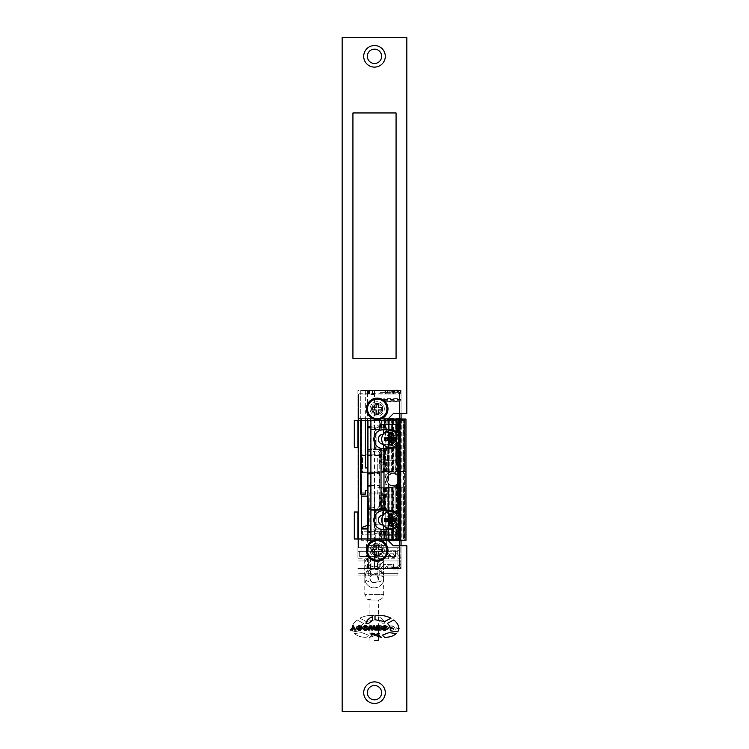 <?xml version="1.0" encoding="UTF-8"?>
<svg xmlns="http://www.w3.org/2000/svg" width="749" height="749" viewBox="0 0 749 749"><rect width="100%" height="100%" fill="white"/><g stroke="black" fill="none" stroke-linecap="round" stroke-linejoin="round"><path stroke-width="0.56" stroke-dasharray="3.75 2.81" d="M385.286 56.325A10.786 10.786 0 0 0 374.5 45.539A10.786 10.786 0 0 0 363.714 56.325A10.786 10.786 0 0 0 374.5 67.11A10.786 10.786 0 0 0 385.286 56.325M367.356 56.325A7.144 7.144 0 0 1 374.5 49.181A7.144 7.144 0 0 1 381.644 56.325A7.144 7.144 0 0 1 374.5 63.468A7.144 7.144 0 0 1 367.356 56.325M387.982 408.879A10.786 10.786 0 0 0 377.196 398.094A10.786 10.786 0 0 0 366.411 408.879A10.786 10.786 0 0 0 377.196 419.665A10.786 10.786 0 0 0 387.982 408.879M370.053 408.879A7.144 7.144 0 0 1 377.196 401.736A7.144 7.144 0 0 1 384.34 408.879A7.144 7.144 0 0 0 377.196 401.736A7.144 7.144 0 0 0 370.053 408.879A7.144 7.144 0 0 0 377.196 416.023A7.144 7.144 0 0 0 384.34 408.879A7.144 7.144 0 0 1 377.196 416.023A7.144 7.144 0 0 1 370.053 408.879M387.982 550.44A10.786 10.786 0 0 0 377.196 539.654A10.786 10.786 0 0 0 366.411 550.44A10.786 10.786 0 0 0 377.196 561.226A10.786 10.786 0 0 0 387.982 550.44M370.053 550.44A7.144 7.144 0 0 1 377.196 543.297A7.144 7.144 0 0 1 384.34 550.44A7.144 7.144 0 0 0 377.196 543.297A7.144 7.144 0 0 0 370.053 550.44A7.144 7.144 0 0 0 377.196 557.584A7.144 7.144 0 0 0 384.34 550.44A7.144 7.144 0 0 1 377.196 557.584A7.144 7.144 0 0 1 370.053 550.44M385.286 692.675A10.786 10.786 0 0 0 374.5 681.89A10.786 10.786 0 0 0 363.714 692.675A10.786 10.786 0 0 0 374.5 703.461A10.786 10.786 0 0 0 385.286 692.675M367.356 692.675A7.144 7.144 0 0 1 374.5 685.532A7.144 7.144 0 0 1 381.644 692.675A7.144 7.144 0 0 1 374.5 699.819A7.144 7.144 0 0 1 367.356 692.675M375.876 619.723L366.195 621.576L359.829 618.168C365.306 615.528 370.661 614.807 375.886 615.996L375.876 619.723L366.195 621.576L359.829 618.168C365.306 615.528 370.661 614.807 375.886 615.996L375.876 619.723M366.252 637.296C361.383 637.362 357.479 636.116 354.52 633.579L361.776 632.624L368.574 635.161L366.252 637.296C361.383 637.362 357.479 636.116 354.52 633.579L361.776 632.624L368.574 635.161L366.252 637.296M378.414 620.35L378.273 616.699C381.896 618.159 384.125 620.341 384.958 623.252L382.121 623.252L378.414 620.35L378.273 616.699C381.896 618.159 384.125 620.341 384.958 623.252L382.121 623.252L378.414 620.35M369.781 625.883L374.397 625.883L374.397 626.885L371.055 626.885L371.055 627.55L374.144 627.55L374.144 628.411L371.055 628.411L371.055 629.076L374.322 629.076L374.322 630.04L369.781 630.04L369.781 625.883L374.397 625.883L374.397 626.885L371.055 626.885L371.055 627.55L374.144 627.55L374.144 628.411L371.055 628.411L371.055 629.076L374.322 629.076L374.322 630.04L369.781 630.04L369.781 625.883M353.107 631.847C350.906 627.943 352.217 623.973 357.058 619.929L363.508 623.44C360.831 625.921 359.866 628.364 360.615 630.761L353.107 631.847C350.906 627.943 352.217 623.973 357.058 619.929L363.508 623.44C360.831 625.921 359.866 628.364 360.615 630.761L353.107 631.847M380.155 633.926L369.079 637.549L371.551 635.526L378.882 633.064L380.155 633.926L369.079 637.549L371.551 635.526L378.882 633.064L380.155 633.926M390.388 627.241L389.115 626.96L390.744 625.836L392.289 625.836L394.358 627.138C394.536 628.196 393.721 628.636 391.914 628.467L390.398 628.832L390.875 629.151L394.18 628.72L392.579 630.087L390.8 630.087L389.124 628.757C388.881 627.831 389.592 627.409 391.259 627.503L393.047 627.119L392.504 626.773L389.115 627.241L390.744 625.836L392.289 625.836L394.358 627.138C394.536 628.196 393.721 628.636 391.914 628.467L390.398 628.832L390.875 629.151L394.18 628.72L392.579 630.087L390.8 630.087L389.124 628.757C388.881 627.831 389.592 627.409 391.259 627.503L393.047 627.119L392.504 626.773L390.388 627.241M382.72 628.58L382.72 627.344L384.555 625.836L386.596 625.836L388.422 627.344L388.422 628.58L386.596 630.087L384.555 630.087L382.72 628.58L382.72 627.344L384.555 625.836L386.596 625.836L388.422 627.344L388.422 628.58L386.596 630.087L384.555 630.087L382.72 628.58M376.12 625.883L377.58 625.883L378.554 628.626L379.537 625.883L380.998 625.883L382.346 630.04L381.101 630.04L380.22 626.988L379.153 630.04L377.973 630.04L376.916 626.988L376.017 630.04L374.772 630.04L376.12 625.883L377.58 625.883L378.554 628.626L379.537 625.883L380.998 625.883L382.346 630.04L381.101 630.04L380.22 626.988L379.153 630.04L377.973 630.04L376.916 626.988L376.017 630.04L374.772 630.04L376.12 625.883M397.054 625.883L398.328 625.883L398.328 627.334L400.621 630.04L399.086 630.04L397.691 628.336L396.287 630.04L394.751 630.04L397.054 627.334L397.054 625.883L398.328 625.883L398.328 627.334L400.621 630.04L399.086 630.04L397.691 628.336L396.287 630.04L394.751 630.04L397.054 627.334L397.054 625.883M365.025 627.241L363.752 626.96L365.381 625.836L366.926 625.836L368.995 627.138C369.173 628.196 368.358 628.636 366.551 628.467L365.035 628.832L365.521 629.151L368.817 628.72L367.216 630.087L365.437 630.087L363.761 628.757C363.518 627.831 364.229 627.409 365.896 627.503L367.684 627.119L367.141 626.773L363.752 627.241L365.381 625.836L366.926 625.836L368.995 627.138C369.173 628.196 368.358 628.636 366.551 628.467L365.035 628.832L365.521 629.151L368.817 628.72L367.216 630.087L365.437 630.087L363.761 628.757C363.518 627.831 364.229 627.409 365.896 627.503L367.684 627.119L367.141 626.773L365.025 627.241M406.857 711.55L406.857 545.721L393.375 545.721L386.634 538.98L354.277 538.98L354.277 512.016L358.322 512.016L358.322 447.303L354.277 447.303L354.277 420.339L386.634 420.339L393.375 413.598L406.857 413.598L406.857 37.45L342.143 37.45L342.143 711.55L406.857 711.55M352.929 112.949L352.929 358.322L396.071 358.322L396.071 112.949L352.929 112.949M384.031 628.186L384.761 626.904L386.39 626.904L387.121 627.737L386.315 629.02L384.827 629.02L384.031 628.186L384.761 626.904L386.39 626.904L387.121 628.186L386.315 629.02L384.827 629.02L384.031 628.186M385.276 626.773L387.102 626.96L385.473 625.836L383.937 625.836L381.868 627.138C381.69 628.196 382.496 628.636 384.303 628.467L385.819 628.832L385.342 629.151L382.037 628.72L383.638 630.087L385.417 630.087L387.093 628.757C387.345 627.831 386.634 627.409 384.958 627.503L383.17 627.119L385.276 626.773M353.809 627.334L353.809 625.883L352.536 625.883L352.536 627.334L350.232 630.04L351.768 630.04L353.172 628.336L354.567 630.04L356.103 630.04L353.809 627.334M376.082 630.04L374.734 625.883L373.274 625.883L372.3 628.626L371.326 625.883L369.856 625.883L368.508 630.04L369.753 630.04L370.643 626.988L371.71 630.04L372.89 630.04L373.948 626.988L374.837 630.04L376.082 630.04M366.308 630.087L368.134 628.58L368.134 627.344L366.308 625.836L364.257 625.836L362.432 627.344L362.432 628.58L364.257 630.087L366.308 630.087M366.823 628.186L366.092 626.904L364.463 626.904L363.742 627.737L364.538 629.02L366.027 629.02L366.823 628.186M359.913 626.773L361.739 626.96L360.119 625.836L358.574 625.836L356.505 627.138C356.327 628.196 357.133 628.636 358.94 628.467L360.456 628.832L359.979 629.151L356.674 628.72L358.275 630.087L360.054 630.087L361.73 628.757C361.982 627.831 361.271 627.409 359.595 627.503L357.807 627.119L359.913 626.773M371.972 633.064L370.699 633.926L381.775 637.549L379.312 635.526L371.972 633.064M390.238 630.761L397.747 631.847C399.947 627.943 398.637 623.973 393.796 619.929L387.355 623.44C390.032 625.921 390.997 628.364 390.238 630.761M381.082 630.04L381.082 625.883L376.457 625.883L376.457 626.885L379.809 626.885L379.809 627.55L376.71 627.55L376.71 628.411L379.809 628.411L379.809 629.076L376.532 629.076L376.532 630.04L381.082 630.04M368.742 623.252L372.45 620.35L372.581 616.699C368.957 618.159 366.729 620.341 365.896 623.252L368.742 623.252M382.28 635.161L384.602 637.296C389.471 637.362 393.384 636.116 396.333 633.579L389.077 632.624L382.28 635.161M374.968 615.996L374.977 619.723L384.658 621.576L391.034 618.168C385.557 615.528 380.202 614.807 374.968 615.996M377.196 544.916A5.524 5.524 0 0 0 371.673 550.44A5.524 5.524 0 0 0 377.196 555.964A5.524 5.524 0 0 0 382.72 550.44A5.524 5.524 0 0 0 377.196 544.916M367.89 420.339L367.89 418.588L358.593 418.588L358.593 547.744L373.657 547.744C372.553 550.899 372.805 552.959 374.416 553.914C372.805 552.968 372.553 550.908 373.657 547.744A4.447 4.447 0 0 1 377.196 545.993A4.447 4.447 0 0 0 372.749 550.44A4.447 4.447 0 0 0 377.196 554.887A4.447 4.447 0 0 0 381.644 550.44A4.447 4.447 0 0 0 377.196 545.993A4.447 4.447 0 0 1 380.735 547.744L399.442 547.744L399.442 556.039L399.573 547.744L361.964 547.744L361.964 551.039L365.259 551.273L359.67 551.33L359.67 556.563L400.79 556.91L400.79 418.588M370.98 568.51L374.556 568.51L370.98 568.51M370.98 390.547L367.544 390.547L370.98 390.547M370.98 394.049L367.544 394.049L370.98 394.049M370.455 390.547L368.433 390.547L370.455 390.547M370.455 394.049L368.433 394.049L370.455 394.049M372.206 390.547L369.51 390.547L372.206 390.547M372.206 394.049L369.51 394.049L372.206 394.049M387.851 390.547L389.873 390.547L387.851 390.547M387.851 394.049L389.873 394.049L387.851 394.049M373.657 547.744L380.735 547.744A4.447 4.447 0 0 1 377.196 554.887A4.447 4.447 0 0 1 373.657 547.744L374.416 553.914L374.416 568.51M377.196 404.432A4.447 4.447 0 0 0 372.749 408.879A4.447 4.447 0 0 0 377.196 413.326A4.447 4.447 0 0 1 372.749 408.879A4.447 4.447 0 0 1 377.196 404.432A4.447 4.447 0 0 1 381.644 408.879A4.447 4.447 0 0 1 377.196 413.326A4.447 4.447 0 0 0 381.644 408.879A4.447 4.447 0 0 0 377.196 404.432M382.72 408.879A5.524 5.524 0 0 0 377.196 403.355A5.524 5.524 0 0 0 371.673 408.879A5.524 5.524 0 0 0 377.196 414.403A5.524 5.524 0 0 0 382.72 408.879M401.061 418.991L401.061 424.514L399.442 424.514L399.442 539.383L399.442 424.514L401.061 424.514L401.061 393.244L357.919 393.244L357.919 558.258L401.061 558.258L401.061 539.383L399.442 539.383L399.442 547.744L383.263 547.744L383.263 553.811L383.263 547.744L397.213 547.744L397.213 553.811L397.213 547.744L399.442 547.744L399.442 540.731L367.89 540.731L388.385 540.731M357.919 558.258L357.919 538.98M357.919 512.016L357.919 447.303M357.919 420.339L357.919 390.547L360.746 390.547L360.746 420.339M357.919 393.244L357.919 390.547L401.061 390.547L360.746 390.547L360.746 494.087L365.334 494.087L365.334 490.576L367.89 490.576M401.061 558.258L401.061 560.954L357.919 560.954L401.061 560.954L401.061 540.731L401.061 568.51L357.919 568.51L401.061 568.51L384.068 568.51L401.061 568.51L401.061 561.226L399.442 561.226L399.442 556.91L400.79 556.91L400.79 568.641L399.442 568.641L399.442 561.226L401.061 561.226L401.061 568.51L401.061 545.721M367.89 538.98L367.89 528.195M393.188 553.82L394.835 556.114L393.394 557.659L388.254 553.548L388.254 558.389L388.984 558.389L388.984 555.075L393.45 558.305L395.566 556.151L393.188 553.82L395.566 556.151L393.45 558.305L388.984 555.075L388.984 558.389L388.254 558.389L388.254 553.548L393.394 557.659L394.835 556.114L393.188 553.82M365.259 551.273L399.442 550.983L359.67 551.33L359.67 556.563L401.061 556.928L359.67 556.563L359.67 551.058L357.919 551.077L365.259 551.011M401.061 540.329L401.061 539.383L388.553 539.383L399.442 539.383L399.442 556.91L359.67 556.563L359.67 551.058L399.573 550.712L361.964 551.039L361.964 547.744L399.442 547.744L358.593 547.744L358.593 418.588L365.334 418.588L365.334 467.928L367.89 467.928M384.068 390.547L401.061 390.547L384.068 390.547L384.068 394.049L393.506 394.049L393.506 391.896L397.288 391.896L393.506 391.896L393.506 394.049L384.068 394.049L384.068 390.547M361.29 529L361.29 492.795L361.29 496.11L367.89 496.11L367.89 492.795L361.29 492.795M365.334 420.339L365.334 390.547L365.334 394.049L358.593 394.049L358.593 418.588L388.385 418.588L367.89 418.588L367.89 492.795M401.061 540.731L399.442 540.731L399.442 564.868L397.288 567.021L393.506 567.021L397.288 567.021L399.442 564.868L399.442 561.226L401.061 561.226L399.442 561.226L400.79 561.226L400.79 568.641L399.442 568.641L399.442 564.596L400.79 564.596M393.506 564.381L393.506 567.021L393.506 564.381L384.068 564.381L384.068 568.51L384.068 564.381L393.506 564.381M399.573 550.712L399.573 547.744L399.573 550.712M401.061 418.588L399.442 418.588L399.442 401.033L401.061 401.033L401.061 418.588L401.061 393.244M388.553 539.383L388.553 424.514L399.442 424.514L399.442 418.588L358.593 418.588L358.593 394.049L401.061 394.049L385.267 394.049L401.061 394.049L399.442 394.049L397.288 391.896L399.442 394.049L401.061 394.049L401.061 390.547L401.061 413.598M401.061 401.033L401.061 399.254L399.442 399.254L399.442 394.049L365.334 394.049L365.334 418.588L399.442 418.588L399.442 424.514L388.553 424.514M399.442 564.596L399.442 540.057L400.79 540.057L399.442 540.057L399.442 424.514L400.79 424.514L399.442 424.514L399.442 393.918L400.79 393.918L399.442 393.918L400.79 393.918L400.79 392.701A2.696 2.696 0 0 0 398.094 390.004L393.702 390.004A2.696 2.696 0 0 0 391.427 391.259A1.348 1.348 0 0 1 390.285 391.896A1.348 1.348 0 0 0 391.427 391.259A2.696 2.696 0 0 1 393.702 390.004L398.094 390.004A2.696 2.696 0 0 1 400.79 392.701L400.79 393.918L399.442 393.918L399.442 418.185L400.79 418.185L399.442 418.588L399.442 401.67L383.806 401.67L383.806 398.618L399.442 398.618L399.442 394.049L401.061 394.049L401.061 399.254M385.267 392.616L401.061 392.616L380.005 392.616L385.267 392.616L385.267 394.049L380.005 394.049L385.267 394.049L385.267 392.616M399.442 401.67L399.442 401.033M399.442 399.254L399.442 398.618M383.806 398.618L383.806 401.67M361.561 472.647L363.19 472.647L362.507 471.973L362.507 455.523L363.19 454.849L361.561 454.849L361.561 472.647L383.376 472.647L384.125 471.973L384.125 459.165L384.874 459.165L384.874 460.785L385.744 460.785L385.744 540.329L370.512 540.329L370.512 524.955L382.645 524.693L382.645 493.142L361.402 492.87L361.402 418.991L404.591 418.991L404.591 540.329L399.442 540.329L399.395 478.508A6.469 6.469 0 0 0 399.226 477.815L399.226 460.785L399.226 477.815A6.469 6.469 0 0 0 388.441 475.091C385.978 478.134 385.978 481.186 388.441 484.229A6.469 6.469 0 0 0 393.028 486.129A6.469 6.469 0 0 1 386.55 479.66A6.469 6.469 0 0 1 393.028 473.19A6.469 6.469 0 0 1 399.498 479.66A6.469 6.469 0 0 1 393.028 486.129A6.469 6.469 0 0 0 399.226 481.504L399.442 480.474M363.19 472.647L383.376 472.647M362.507 471.973L362.422 471.973A0.674 0.674 0 0 0 363.096 472.647M374.416 472.647L367.544 472.647L374.416 472.647L374.416 540.329L367.544 540.329L374.416 540.329M367.656 525.264L368.358 525.264L367.544 525.601L367.544 540.329M367.544 525.601L374.331 524.693L374.331 493.142L367.544 492.87L369.22 492.87L369.22 523.982L368.358 525.264M367.544 472.647L367.544 492.87M361.552 492.87L361.552 418.991M374.416 418.991L367.544 418.991L374.416 418.991L374.416 454.849L367.544 454.849L374.416 454.849M367.544 418.991L367.544 454.849M389.789 523.448L387.093 521.426L387.093 518.785L388.254 517.353L390.192 516.735A3.371 3.371 0 0 0 388.441 517.231C386.372 519.151 386.372 521.061 388.441 522.98A3.371 3.371 0 0 0 390.192 523.476L389.789 540.329L405.967 540.329L404.703 540.329L404.591 418.991M393.834 536.958A2.696 2.696 0 0 0 396.53 534.262A2.696 2.696 0 0 0 393.834 531.565A2.696 2.696 0 0 0 391.137 534.262A2.696 2.696 0 0 0 393.834 536.958A2.696 2.696 0 0 0 396.53 534.262A2.696 2.696 0 0 0 393.834 531.565A2.696 2.696 0 0 0 391.137 534.262A2.696 2.696 0 0 0 393.834 536.958M388.441 418.991L388.441 436.339A3.371 3.371 0 0 1 390.192 435.843L392.485 436.742C393.89 438.39 393.89 440.038 392.485 441.685L389.789 442.556L387.093 440.534L387.093 437.893L388.254 436.461L390.192 435.843A3.371 3.371 0 0 1 393.562 439.214A3.371 3.371 0 0 1 388.441 442.088L388.441 460.785L396.586 460.785L396.586 418.991M388.441 436.339C386.372 438.259 386.372 440.169 388.441 442.088M387.158 479.66A5.861 5.861 0 0 1 393.028 473.799A5.861 5.861 0 0 1 398.889 479.66A5.861 5.861 0 0 1 393.028 485.521A5.861 5.861 0 0 1 387.158 479.66A5.861 5.861 0 0 1 393.028 473.799A5.861 5.861 0 0 1 398.889 479.66A5.861 5.861 0 0 1 393.028 485.521A5.861 5.861 0 0 1 387.158 479.66M367.946 538.98L367.946 540.329L384.396 540.329L384.396 531.35L385.744 531.35L385.744 509.507L376.466 509.507L381.7 509.507L381.7 487.749L393.028 487.749A8.089 8.089 0 0 1 384.939 479.66A8.089 8.089 0 0 0 393.028 487.749L405.967 487.749L405.967 540.329L405.967 418.991L361.402 418.991M386.55 479.66A6.469 6.469 0 0 1 393.028 473.19A6.469 6.469 0 0 1 399.498 479.66A6.469 6.469 0 0 0 393.028 473.19A6.469 6.469 0 0 0 386.55 479.66A6.469 6.469 0 0 0 393.028 486.129A6.469 6.469 0 0 0 399.498 479.66A6.469 6.469 0 0 1 393.028 486.129A6.469 6.469 0 0 1 386.55 479.66M388.441 460.785L388.441 475.091L388.441 460.785L396.586 460.785M385.744 540.329L399.442 540.329L399.442 460.785M384.396 540.329L389.789 540.329M367.946 525.077L367.946 540.329L361.402 540.329L370.512 540.329M404.703 418.991L405.967 418.991L405.967 487.749L404.432 487.749L404.432 540.329M399.226 540.329L399.226 481.504L399.226 540.329M390.192 523.476A3.371 3.371 0 0 0 393.562 520.106A3.371 3.371 0 0 0 390.192 516.735L392.485 517.634C393.89 519.282 393.89 520.929 392.485 522.577L390.192 523.476M388.441 517.231L388.441 484.229L388.441 517.231M388.441 540.329L388.441 522.98L388.441 540.329M361.552 540.329L361.552 527.596L369.856 524.955M379.752 540.329L379.752 534.224L370.914 532.782M385.744 418.991L385.744 454.849L361.561 454.849M361.402 492.87L367.89 492.87M367.946 492.87L367.946 485.455M367.946 473.864L367.946 420.339M370.914 426.331L379.752 424.889L379.752 418.991M382.271 492.87L374.247 492.87M369.22 492.87L368.349 492.87M382.271 524.955L374.247 524.955M385.744 460.785L387.636 460.785L387.636 454.849L385.744 454.849M387.636 460.785L384.874 460.785M384.874 459.165L381.41 459.165L381.41 455.523L380.651 454.849L363.19 454.849M386.765 460.785L386.765 459.165M384.125 459.165L381.41 459.165M379.752 534.224L376.784 531.35L370.914 531.35M381.7 540.329L381.7 531.35L376.784 531.35M367.946 531.35L375.371 531.35L375.371 509.507L376.438 509.507L368.574 509.507M387.636 459.165L387.636 454.849L380.651 454.849M379.752 424.889L376.831 427.81L381.7 427.81L381.7 418.991M370.914 427.81L376.831 427.81M392.485 517.634L392.485 487.749L399.414 487.749L399.414 540.329M392.485 522.577L392.485 540.329M375.371 509.507L370.914 509.507M375.371 531.35L385.744 531.35L385.744 509.507L383.235 509.507L383.235 487.749L381.7 487.749M382.861 540.329L382.861 531.35L381.7 531.35M382.861 531.35L384.396 531.35M370.914 508.028L379.752 506.586L379.752 485.998L370.914 485.998M392.485 441.685L392.485 471.57L393.028 471.57A8.089 8.089 0 0 0 384.939 479.66A8.089 8.089 0 0 1 393.028 471.57L405.967 471.57L399.039 471.57L399.039 418.991M392.485 418.991L392.485 436.742M391.324 442.387L391.324 471.57L393.646 471.57L393.646 418.991M370.914 485.455L379.209 485.455L379.209 473.864L370.914 473.864M370.914 473.321L379.752 473.321L379.752 452.518L370.914 451.085M367.946 449.653L375.371 449.653L375.371 427.81L367.946 427.81M381.7 427.81L382.861 427.81L382.861 418.991M385.557 418.991L385.557 427.81L382.861 427.81M376.475 427.81L385.744 427.81L385.744 449.653L385.557 427.81M375.371 427.81L376.438 427.848M392.485 487.749L390.95 487.749L390.95 516.819M376.822 509.507L379.752 506.586M379.752 485.998L379.209 485.455M392.485 471.57L381.7 471.57L381.7 449.653L376.784 449.653L379.752 452.518M379.752 473.321L379.209 473.864M399.039 471.57L393.646 471.57M404.432 487.749L399.414 487.749M376.784 449.653L370.914 449.653M375.371 449.653L381.7 449.653M387.093 518.785L387.093 487.749L390.95 487.749M395.182 540.329L395.182 487.749M381.7 509.507L383.235 509.507M387.093 487.749L383.235 487.749M381.7 471.57L382.861 471.57L382.861 449.653M385.557 449.653L385.557 471.57L382.861 471.57M385.557 471.57L391.324 471.57M403.271 418.991L403.271 471.57M403.271 487.749L403.271 540.329M395.182 471.57L395.182 418.991M384.396 427.81L384.396 418.991M389.789 487.749L389.789 516.763M389.789 418.991L389.789 435.871M389.789 442.556L389.789 471.57M384.396 487.749L384.396 509.507M387.093 540.329L387.093 521.426M384.396 471.57L384.396 449.653M387.093 471.57L387.093 440.534M387.093 437.893L387.093 418.991M397.878 540.329L397.878 487.749M400.575 418.991L400.575 471.57M400.575 487.749L400.575 540.329M397.878 471.57L397.878 418.991M370.98 394.592L374.556 394.592L370.98 394.592M370.98 393.244L373.208 393.244L370.98 393.244M383.319 434.111A5.103 5.103 0 0 0 378.208 439.214A5.103 5.103 0 0 0 383.319 444.316L390.866 444.316A5.103 5.103 0 0 0 395.978 439.214A5.103 5.103 0 0 0 390.866 434.111L383.319 434.111L390.866 434.223A4.99 4.99 0 0 1 395.856 439.214A4.99 4.99 0 0 1 390.866 444.204L390.866 444.316M383.319 515.003A5.103 5.103 0 0 0 378.208 520.106A5.103 5.103 0 0 0 383.319 525.208L390.866 525.208A5.103 5.103 0 0 0 395.978 520.106A5.103 5.103 0 0 0 390.866 515.003L383.319 515.003L390.866 515.115A4.99 4.99 0 0 1 395.856 520.106A4.99 4.99 0 0 1 390.866 525.096L390.866 525.208M379.546 464.062L379.546 448.969L370.952 448.997L370.952 510.322L379.546 510.35L379.546 495.258L377.768 495.164L377.768 487.749L379.546 487.655L379.546 471.664L377.768 471.57L377.768 464.155L383.853 464.155L377.768 464.155M377.768 471.57L379.546 471.664M383.853 471.57L383.853 464.155M387.795 419.178L370.914 419.178L370.952 429.43L379.546 429.458L376.841 429.523L376.841 448.904L379.546 448.969M379.546 429.458L379.546 418.991L387.982 418.991M387.982 540.329L379.546 540.329L379.546 529.861L370.952 529.889L370.914 540.141L387.795 540.141M376.841 529.796L376.794 510.387L376.794 529.824L379.546 529.861M379.546 510.35L376.841 510.415M379.546 487.655L383.853 487.749L383.853 495.164L379.546 495.258M392.298 445.702L389.976 445.992L389.976 472.132L392.298 472.16L392.673 445.58L392.673 472.198L394.995 472.872L395.369 443.745L395.369 473.068L397.691 475.044L397.691 420.376L395.369 420.376L395.369 434.682L394.995 420.376L392.673 420.376L392.673 432.847L392.298 420.376L380.352 420.339L380.352 427.754L386.55 427.754L386.55 432.473L390.332 432.473A6.741 6.741 0 0 1 393.834 444.972A6.741 6.741 0 0 1 390.332 445.955L386.55 445.955L386.55 450.673L380.352 450.673L380.352 462.133L386.55 462.133L386.55 472.179L391.746 472.179A7.481 7.481 0 0 1 393.834 486.841A7.481 7.481 0 0 1 391.746 487.14L386.55 487.14L386.55 497.186L380.352 497.186L380.352 508.646L386.55 508.646L386.55 513.365L390.332 513.365A6.741 6.741 0 0 1 393.834 525.864A6.741 6.741 0 0 1 390.332 526.847L386.55 526.847L386.55 531.565L380.352 531.565L380.352 538.98L404.619 538.98L404.619 420.339L389.976 420.376L389.976 432.435L389.602 420.376L387.28 420.376L386.905 432.435L386.905 420.376L384.583 420.376L384.209 427.716L384.209 420.376L380.352 420.339M370.952 540.16L379.546 540.329M379.546 418.991L370.952 419.159M383.853 495.164L377.768 495.164M377.768 487.749L383.853 487.749M376.841 448.904L376.841 429.523M383.319 444.316L390.866 444.204L390.866 447.677M383.319 525.208L390.866 525.096L390.866 528.569M395.369 486.251L394.995 515.181L394.995 486.447L398.065 483.732L398.065 538.943L400.387 538.943L400.387 420.376L398.065 420.376L397.691 475.044M404.619 538.98L401.923 538.98L401.923 420.339L400.762 420.376L400.387 538.943M401.923 420.339L404.619 420.339M400.762 538.943L401.923 538.98M392.298 526.594L389.976 526.884L389.976 538.943L392.298 538.943L392.673 526.472L392.673 538.943L394.995 538.943L395.369 524.637L395.369 538.943L397.691 538.943L397.691 484.275M389.602 526.884L387.28 526.884L387.28 538.943L388.441 538.98L389.602 538.943L389.976 526.884M386.55 531.565L384.583 531.603L384.583 538.943L386.905 538.943L387.28 526.884M384.209 531.603L381.887 531.603L381.887 538.943L383.048 538.98L384.209 538.943L384.583 531.603M380.352 538.98L381.513 538.943L381.513 531.603L380.352 531.565M386.55 526.847L386.578 531.593M394.995 525.03L392.673 526.472M395.369 515.574L396.53 517.465L396.53 522.746L395.369 524.637M392.673 513.739L392.673 487.122L392.673 513.739L394.995 515.181M392.298 487.159L389.976 487.187L389.976 513.327L392.298 513.617M389.976 513.327L389.976 487.187M389.602 487.187L387.28 487.187L387.28 513.327L389.602 513.327M387.28 513.327L387.28 487.187M386.55 508.646L386.578 513.337M386.55 497.186L384.583 497.224L384.583 508.608L386.578 508.618M384.583 508.608L384.583 497.224M384.209 497.224L381.887 497.224L381.887 508.608L384.209 508.608M380.352 508.646L381.513 508.608L381.513 497.224L380.352 497.186M386.55 487.14L386.578 497.214M394.995 486.447L392.673 487.122M398.065 483.732L399.226 479.66L398.065 475.587M389.976 472.132L389.976 445.992M389.602 445.992L387.28 445.992L387.28 472.132L389.602 472.132M387.28 472.132L387.28 445.992M386.55 462.133L386.578 472.151M386.55 450.673L384.583 450.711L384.583 462.096L386.578 462.105M384.583 462.096L384.209 450.711L380.352 450.673M381.887 450.711L381.887 462.096L384.209 462.096M380.352 462.133L381.513 462.096L381.513 450.711M386.55 445.955L386.578 450.701M394.995 444.138L392.673 445.58M395.369 434.682L396.53 436.573L396.53 441.854L395.369 443.745M392.673 432.847L394.995 434.289M389.976 432.435L392.298 432.725M387.28 432.435L389.602 432.435M386.55 427.754L386.578 432.445M384.583 427.716L386.578 427.726M381.887 420.376L381.887 427.716L384.209 427.716M380.352 427.754L381.513 427.716L381.513 420.376M370.914 419.178L370.914 420.339M370.914 538.98L370.914 540.141M376.794 510.387L370.952 510.322M370.952 429.43L370.952 448.997M371.045 510.387L370.952 529.889M371.045 448.932L376.794 448.932M376.794 529.824L371.045 529.824M376.794 429.495L371.045 429.495M385.744 531.565L385.744 538.98M396.53 522.746L396.53 538.98M396.53 485.408L396.53 517.465M385.744 497.186L385.744 508.646M399.226 538.98L399.226 420.339M385.744 450.673L385.744 462.133M396.53 420.339L396.53 436.573M396.53 441.854L396.53 473.911M385.744 420.339L385.744 427.754M383.048 538.98L383.048 531.565M383.048 508.646L383.048 497.186M383.048 462.133L383.048 450.673M383.048 427.754L383.048 420.339M388.441 538.98L388.441 526.847M388.441 513.365L388.441 487.14M388.441 472.179L388.441 445.955M388.441 432.473L388.441 420.339M393.834 525.864L393.834 538.98M393.834 486.841L393.834 514.348M393.834 444.972L393.834 472.479M393.834 420.339L393.834 433.456M391.137 538.98L391.137 526.8M391.137 513.411L391.137 487.14M391.137 472.179L391.137 445.908M391.137 432.519L391.137 420.339M390.192 434.495A4.719 4.719 0 0 0 385.473 439.214A4.719 4.719 0 0 0 390.192 443.932A4.719 4.719 0 0 1 385.473 439.214A4.719 4.719 0 0 1 390.192 434.495A4.719 4.719 0 0 1 394.91 439.214A4.719 4.719 0 0 1 390.192 443.932A4.719 4.719 0 0 0 394.91 439.214A4.719 4.719 0 0 0 390.192 434.495M390.192 447.705A8.492 8.492 0 0 1 381.7 439.214A8.492 8.492 0 0 1 390.192 430.722A8.492 8.492 0 0 1 398.683 439.214A8.492 8.492 0 0 1 390.192 447.705M390.192 515.387A4.719 4.719 0 0 0 385.473 520.106A4.719 4.719 0 0 0 390.192 524.824A4.719 4.719 0 0 1 385.473 520.106A4.719 4.719 0 0 1 390.192 515.387A4.719 4.719 0 0 1 394.91 520.106A4.719 4.719 0 0 1 390.192 524.824A4.719 4.719 0 0 0 394.91 520.106A4.719 4.719 0 0 0 390.192 515.387M390.192 528.597A8.492 8.492 0 0 1 381.7 520.106A8.492 8.492 0 0 1 390.192 511.614A8.492 8.492 0 0 1 398.683 520.106A8.492 8.492 0 0 1 390.192 528.597M400.79 418.991L400.79 540.329M400.79 540.731L400.79 566.347L400.79 561.226L399.442 561.226L400.79 561.226L399.442 561.226L399.442 541.134L400.79 541.134L399.442 540.731M391.427 567.789A1.348 1.348 0 0 0 390.285 567.162L388.3 567.162A0.805 0.805 0 0 0 387.851 567.293A0.805 0.805 0 0 1 388.3 567.162L390.285 567.162A1.348 1.348 0 0 1 391.427 567.789A2.696 2.696 0 0 0 393.702 569.043A2.696 2.696 0 0 1 391.427 567.789M388.3 565.813A2.153 2.153 0 0 0 387.036 566.216A2.153 2.153 0 0 1 388.3 565.813L390.547 565.813A1.891 1.891 0 0 1 392.42 567.461A1.891 1.891 0 0 0 390.547 565.813L388.3 565.813M392.42 567.461L398.094 567.695A1.348 1.348 0 0 0 399.442 566.347L399.442 561.226L399.442 566.347A1.348 1.348 0 0 1 398.094 567.695L392.42 567.461M400.79 566.347A2.696 2.696 0 0 1 398.094 569.043L393.702 569.043L398.094 569.043A2.696 2.696 0 0 0 400.79 566.347M399.442 393.918L399.442 392.701A1.348 1.348 0 0 0 398.094 391.353L392.682 391.353L398.094 391.353A1.348 1.348 0 0 1 399.442 392.701L399.442 393.918M392.42 391.587L392.42 391.587A1.891 1.891 0 0 1 390.547 393.244L388.3 393.244A2.153 2.153 0 0 1 387.036 392.832A2.153 2.153 0 0 0 388.3 393.244L390.547 393.244A1.891 1.891 0 0 0 392.42 391.587M388.3 391.896L390.285 391.896L388.3 391.896A0.805 0.805 0 0 1 387.851 391.755A0.805 0.805 0 0 0 388.3 391.896M386.999 566.244L384.883 567.836L386.999 566.244M387.813 567.321L385.688 568.912L387.813 567.321M387.851 391.755L386.999 392.813L387.851 391.755M385.688 390.135L387.813 391.727L385.688 390.135L384.883 391.221L386.999 392.813L384.883 391.221L385.688 390.135M384.883 567.836L385.688 568.912L384.883 567.836M382.589 550.44A5.393 5.393 0 0 1 377.196 555.833A5.393 5.393 0 0 1 371.804 550.44A5.393 5.393 0 0 0 377.196 555.833A5.393 5.393 0 0 0 382.589 550.44A5.393 5.393 0 0 0 377.196 545.047A5.393 5.393 0 0 0 371.804 550.44A5.393 5.393 0 0 1 377.196 545.047A5.393 5.393 0 0 1 382.589 550.44M371.532 550.44A5.664 5.664 0 0 0 377.196 556.104A5.664 5.664 0 0 0 382.861 550.44A5.664 5.664 0 0 0 377.196 544.776A5.664 5.664 0 0 0 371.532 550.44M386.905 550.44A9.709 9.709 0 0 1 377.196 560.149A9.709 9.709 0 0 1 367.487 550.44A9.709 9.709 0 0 1 377.196 540.731A9.709 9.709 0 0 1 386.905 550.44M378.273 555.833L378.273 551.517L382.046 551.517L382.046 549.363L378.273 549.363L378.273 545.581L376.12 545.581L376.12 549.363L372.337 549.363L372.337 551.517L376.12 551.517L376.12 555.833L378.273 555.833M382.589 408.879A5.393 5.393 0 0 1 377.196 414.272A5.393 5.393 0 0 1 371.804 408.879A5.393 5.393 0 0 0 377.196 414.272A5.393 5.393 0 0 0 382.589 408.879A5.393 5.393 0 0 0 377.196 403.486A5.393 5.393 0 0 0 371.804 408.879A5.393 5.393 0 0 1 377.196 403.486A5.393 5.393 0 0 1 382.589 408.879M371.532 408.879A5.664 5.664 0 0 0 377.196 414.543A5.664 5.664 0 0 0 382.861 408.879A5.664 5.664 0 0 0 377.196 403.215A5.664 5.664 0 0 0 371.532 408.879M386.905 408.879A9.709 9.709 0 0 1 377.196 418.588A9.709 9.709 0 0 1 367.487 408.879A9.709 9.709 0 0 1 377.196 399.17A9.709 9.709 0 0 1 386.905 408.879M378.273 414.272L378.273 409.956L382.046 409.956L382.046 407.802L378.273 407.802L378.273 404.02L376.12 404.02L376.12 407.802L372.337 407.802L372.337 409.956L376.12 409.956L376.12 414.272L378.273 414.272M365.69 573.697C367.534 568.903 370.381 566.394 374.228 566.16C378.086 566.394 380.932 568.903 382.767 573.697L397.962 573.697L397.962 575.045L397.962 551.311L359.67 551.311L397.962 551.311L397.962 573.697L358.05 573.697L358.05 575.045L358.05 551.311L359.67 551.311L358.05 551.311L358.05 573.697L365.69 573.697L364.726 575.045L364.726 559.4A9.503 6.722 180 0 1 374.228 552.678A9.503 6.722 180 0 1 383.731 559.4A9.503 6.722 180 0 1 374.228 566.122A9.503 6.722 180 0 1 364.726 559.4M364.997 575.045L397.962 575.045L358.05 575.045L397.962 575.045L383.46 575.045L382.767 573.697M369.65 575.316A0.946 0.665 -0 0 0 369.65 573.987A0.946 0.665 -0 0 0 369.65 575.316M369.65 560.065A0.946 0.665 -0 0 0 369.65 558.726A0.946 0.665 -0 0 0 369.65 560.065M378.816 575.316A0.946 0.665 -0 0 0 378.816 573.987A0.946 0.665 -0 0 0 378.816 575.316M378.816 560.065A0.946 0.665 -0 0 0 378.816 558.726A0.946 0.665 -0 0 0 378.816 560.065M366.411 551.311L386.634 551.311L366.411 551.311L366.411 544.036L366.411 545.384L386.634 545.384L386.634 544.036L386.634 551.311L386.634 545.384L366.411 545.384L366.411 551.311M359.67 551.311L359.67 556.704L395.528 556.704L395.528 551.311L395.528 556.704L395.528 551.311L395.528 556.704L359.67 556.704L395.528 556.704L359.67 556.704L359.67 551.311M375.305 534.861L362.404 534.861L362.404 531.228L386.634 531.228L386.634 544.036L386.634 531.228L362.404 531.228L362.404 534.861L375.305 534.861L375.305 544.036L366.411 544.036L386.634 544.036L375.305 544.036M383.731 559.4L383.46 575.045M375.24 534.861L375.24 544.944L380.155 544.036L386.634 544.036L366.411 544.036L375.249 544.036L375.24 544.944M374.228 582.507C379.031 583.948 379.031 572.985 374.228 574.417C369.426 572.985 369.426 583.948 374.228 582.507M374.228 587.899A9.437 9.437 0 0 0 383.666 578.462A9.437 9.437 0 0 0 374.228 569.025C368.536 569.624 365.39 572.77 364.791 578.462L364.791 563.211A9.437 6.675 180 0 1 374.228 556.535A9.437 6.675 180 0 1 383.666 563.211A9.437 6.675 180 0 1 374.228 569.886A9.437 6.675 180 0 1 364.791 563.211A9.437 6.675 180 0 1 374.228 556.535A9.437 6.675 180 0 1 383.666 563.211A9.437 6.675 180 0 1 374.228 569.886A9.437 6.675 180 0 1 364.791 563.211L364.791 578.462C365.39 584.154 368.536 587.3 374.228 587.899C379.921 587.3 383.067 584.154 383.666 578.462L383.666 563.211L383.666 578.462C383.067 572.77 379.921 569.624 374.228 569.025A9.437 9.437 0 0 0 364.791 578.462A9.437 9.437 0 0 0 374.228 587.899M380.164 567.021L380.164 563.211A1.348 0.955 -0 0 0 377.468 563.211A1.348 0.955 -0 0 0 380.164 563.211A1.348 0.955 -0 0 0 377.468 563.211A1.348 0.955 -0 0 0 380.164 563.211L380.164 567.021A1.348 0.955 -0 0 0 377.468 567.021L377.468 563.211L377.468 567.021A1.348 0.955 -0 0 0 380.164 567.021A1.348 0.955 -0 0 0 377.468 567.021A1.348 0.955 -0 0 0 380.164 567.021M370.998 567.021L370.998 563.211A1.348 0.955 -0 0 0 368.302 563.211A1.348 0.955 -0 0 0 370.998 563.211A1.348 0.955 -0 0 0 368.302 563.211A1.348 0.955 -0 0 0 370.998 563.211L370.998 567.021A1.348 0.955 -0 0 0 368.302 567.021L368.302 563.211L368.302 567.021A1.348 0.955 -0 0 0 370.998 567.021A1.348 0.955 -0 0 0 368.302 567.021A1.348 0.955 -0 0 0 370.998 567.021M374.228 574.146A4.316 4.316 0 0 0 369.912 578.462A4.316 4.316 0 0 0 374.228 582.778A4.316 4.316 180 0 1 369.912 578.462A4.316 4.316 180 0 1 374.228 574.146A4.316 4.316 180 0 1 378.545 578.462A4.316 4.316 180 0 1 374.228 582.778A4.316 4.316 0 0 0 378.545 578.462A4.316 4.316 0 0 0 374.228 574.146M374.228 600.033C369.426 600.033 369.426 600.033 374.228 600.033L378.545 600.033L374.228 600.033C379.031 600.033 379.031 600.033 374.228 600.033L367.609 599.378L364.791 594.64L374.228 594.64L364.791 594.64L364.791 578.462C365.39 580.821 368.536 582.123 374.228 582.376C379.921 582.123 383.067 580.821 383.666 578.462C383.067 576.103 379.921 574.801 374.228 574.558C368.536 574.801 365.39 576.103 364.791 578.462M374.228 640.479L378.545 640.479L374.228 640.479M368.705 551.245L368.705 547.744M383.806 399.02L399.442 399.02M399.442 401.267L383.806 401.267M383.806 399.62L401.061 399.62M401.061 400.668L383.806 400.668M399.629 540.329L399.629 460.785M399.395 478.508L399.395 460.785M398.992 460.785L398.992 418.991M370.512 492.87L370.512 472.647M370.512 454.849L370.512 418.991M382.645 493.142L374.331 493.142M374.331 524.693L382.645 524.693M381.41 455.523L377.73 455.523L377.73 471.973L384.125 471.973M368.574 523.982L369.22 523.982M393.646 540.329L393.646 487.749M377.131 454.849A0.674 0.599 90 0 1 377.73 455.523L362.422 455.523L362.422 471.973L377.73 471.973A0.674 0.599 90 0 1 377.131 472.647M363.096 454.849L362.507 455.523M404.806 418.991L404.806 471.57M404.806 487.749L404.806 540.329M391.324 487.749L391.324 516.932M394.021 540.329L394.021 487.749M391.324 523.279L391.324 540.329M383.235 540.329L383.235 531.35M404.432 418.991L404.432 471.57M391.324 418.991L391.324 436.04M394.021 471.57L394.021 418.991M383.235 427.81L383.235 418.991M390.95 523.392L390.95 540.329M382.861 509.507L382.861 487.749M390.95 418.991L390.95 435.927M390.95 442.5L390.95 471.57M396.343 540.329L396.343 487.749M385.557 531.35L385.557 540.329M385.932 540.329L385.932 487.749M385.557 487.749L385.557 509.507M383.235 471.57L383.235 449.653M402.11 418.991L402.11 471.57M402.11 487.749L402.11 540.329M396.343 471.57L396.343 418.991M385.932 471.57L385.932 418.991M388.628 487.749L388.628 517.119M396.717 540.329L396.717 487.749M388.628 523.092L388.628 540.329M401.736 418.991L401.736 471.57M401.736 487.749L401.736 540.329M388.628 418.991L388.628 436.227M396.717 471.57L396.717 418.991M388.628 442.2L388.628 471.57M388.254 487.749L388.254 517.353M388.254 522.858L388.254 540.329M388.254 418.991L388.254 436.461M388.254 441.966L388.254 471.57M399.039 540.329L399.039 487.749M399.414 418.991L399.414 471.57M390.866 434.111L390.866 430.75M390.866 515.003L390.866 511.642M403.458 538.943L403.458 420.376M403.084 538.943L403.084 420.376M387.036 566.216L387.851 567.293L387.036 566.216M399.442 423.709L400.79 423.709M399.442 540.872L400.79 540.872M399.442 557.724L400.79 557.724M374.228 594.64L383.666 594.64L374.228 594.64M367.544 568.51L367.544 547.744M367.544 394.049L367.544 390.547M368.433 394.049L368.433 390.547M369.51 394.049L369.51 390.547M385.829 394.049L385.829 390.547M383.263 553.811L397.213 553.811L399.442 556.039M374.416 394.049L374.416 390.547M372.478 394.049L372.478 390.547M374.903 394.049L374.903 390.547M389.873 394.049L389.873 390.547M380.005 394.049L380.005 392.616M361.402 528.195L361.402 540.329M373.208 393.244L374.556 394.592L374.556 568.51M368.761 393.244L367.413 394.592L367.413 496.11M367.413 525.349L367.413 568.51M370.586 574.652L370.586 559.4M379.762 574.652L379.762 559.4M368.705 574.652L368.705 559.4M377.871 574.652L377.871 559.4M383.666 578.462L383.666 594.64C384.583 598.676 377.44 600.745 378.226 600.033M378.545 640.479L378.545 600.033M369.912 640.479L369.912 600.033"/><path stroke-width="1.12" d="M366.411 550.44A10.786 10.786 0 0 1 377.196 539.654A10.786 10.786 0 0 1 387.982 550.44A10.786 10.786 0 0 1 377.196 561.226A10.786 10.786 0 0 1 366.411 550.44M363.714 692.675A10.786 10.786 0 0 1 374.5 681.89A10.786 10.786 0 0 1 385.286 692.675A10.786 10.786 0 0 1 374.5 703.461A10.786 10.786 0 0 1 363.714 692.675M381.644 692.675A7.144 7.144 0 0 0 374.5 685.532A7.144 7.144 0 0 0 367.356 692.675A7.144 7.144 0 0 0 374.5 699.819A7.144 7.144 0 0 0 381.644 692.675M366.411 408.879A10.786 10.786 0 0 1 377.196 398.094A10.786 10.786 0 0 1 387.982 408.879A10.786 10.786 0 0 1 377.196 419.665A10.786 10.786 0 0 1 366.411 408.879M363.714 56.325A10.786 10.786 0 0 1 374.5 45.539A10.786 10.786 0 0 1 385.286 56.325A10.786 10.786 0 0 1 374.5 67.11A10.786 10.786 0 0 1 363.714 56.325M381.644 56.325A7.144 7.144 0 0 0 374.5 49.181A7.144 7.144 0 0 0 367.356 56.325A7.144 7.144 0 0 0 374.5 63.468A7.144 7.144 0 0 0 381.644 56.325M374.968 615.996L374.977 619.723L384.658 621.576L391.034 618.168C385.557 615.528 380.202 614.807 374.968 615.996M382.28 635.161L384.602 637.296C389.471 637.362 393.384 636.116 396.333 633.579L389.077 632.624L382.28 635.161M368.742 623.252L372.45 620.35L372.581 616.699C368.957 618.159 366.729 620.341 365.896 623.252L368.742 623.252M381.082 630.04L381.082 625.883L376.457 625.883L376.457 626.885L379.809 626.885L379.809 627.55L376.71 627.55L376.71 628.411L379.809 628.411L379.809 629.076L376.532 629.076L376.532 630.04L381.082 630.04M390.238 630.761L397.747 631.847C399.947 627.943 398.637 623.973 393.796 619.929L387.355 623.44C390.032 625.921 390.997 628.364 390.238 630.761M371.972 633.064L370.699 633.926L381.775 637.549L379.312 635.526L371.972 633.064M359.913 626.773L361.739 626.96L360.119 625.836L358.574 625.836L356.505 627.138C356.327 628.196 357.133 628.636 358.94 628.467L360.456 628.832L359.979 629.151L356.674 628.72L358.275 630.087L360.054 630.087L361.73 628.757C361.982 627.831 361.271 627.409 359.595 627.503L357.807 627.119L359.913 626.773M366.308 630.087L368.134 628.58L368.134 627.344L366.308 625.836L364.257 625.836L362.432 627.344L362.432 628.58L364.257 630.087L366.308 630.087M376.082 630.04L374.734 625.883L373.274 625.883L372.3 628.626L371.326 625.883L369.856 625.883L368.508 630.04L369.753 630.04L370.643 626.988L371.71 630.04L372.89 630.04L373.948 626.988L374.837 630.04L376.082 630.04M353.809 627.334L353.809 625.883L352.536 625.883L352.536 627.334L350.232 630.04L351.768 630.04L353.172 628.336L354.567 630.04L356.103 630.04L353.809 627.334M385.276 626.773L387.102 626.96L385.473 625.836L383.937 625.836L381.868 627.138C381.69 628.196 382.496 628.636 384.303 628.467L385.819 628.832L385.342 629.151L382.037 628.72L383.638 630.087L385.417 630.087L387.093 628.757C387.345 627.831 386.634 627.409 384.958 627.503L383.17 627.119L385.276 626.773M406.857 711.55L406.857 545.721L393.375 545.721L386.634 538.98L354.277 538.98L354.277 512.016L358.322 512.016L358.322 447.303L354.277 447.303L354.277 420.339L386.634 420.339L393.375 413.598L406.857 413.598L406.857 37.45L342.143 37.45L342.143 711.55L406.857 711.55M352.929 358.322L396.071 358.322L396.071 112.949L352.929 112.949L352.929 358.322M366.823 627.737L366.092 626.904L364.463 626.904L363.742 628.186L364.538 629.02L366.027 629.02L366.823 627.737M357.919 538.98L357.919 512.016M357.919 447.303L357.919 420.339M360.746 420.339L360.746 494.087L365.334 494.087L365.334 490.576L367.89 490.576L367.89 496.11L361.29 496.11L361.29 529L367.89 529L367.89 538.98M388.385 540.731L401.061 540.731L401.061 545.721M367.89 490.576L367.89 420.339M367.89 529L367.89 528.195L361.29 528.195M401.061 418.991L399.442 418.991M401.061 413.598L401.061 418.588M367.89 467.928L365.334 467.928L365.334 420.339M367.946 525.124L361.552 527.596M370.914 532.782L367.946 532.726L367.946 538.98M367.89 492.87L368.527 509.507M370.914 485.455L367.946 485.455L367.946 473.864L367.946 492.87M367.946 420.339L367.946 426.387L370.914 426.331M370.914 509.507L368.574 509.507L367.946 532.726M370.914 531.35L367.946 531.425M367.946 426.387L367.946 473.864L370.914 473.864M367.946 427.726L370.914 427.81M368.545 531.35L367.946 531.35M368.349 508.084L370.914 508.028M370.914 485.998L367.946 485.998M370.914 451.085L367.946 451.029M367.946 473.321L370.914 473.321M367.946 449.728L368.545 449.653L367.946 449.653M367.946 427.81L368.536 427.81M370.914 449.653L368.545 449.653M390.866 511.642L390.866 510.668A9.437 9.437 0 0 1 397.878 513.786L400.472 520.106L397.878 526.425A9.437 9.437 0 0 0 397.878 513.786L397.878 445.533A9.437 9.437 0 0 0 397.878 432.894L400.472 439.214L397.878 445.533A9.437 9.437 0 0 1 390.866 448.651L390.866 447.677M381.026 510.893L383.319 510.659L383.319 515.115A4.99 4.99 0 0 0 378.329 520.106A4.99 4.99 0 0 0 383.319 525.096L383.647 529.543L381.026 529.318A9.494 9.494 0 0 1 381.026 510.893L381.026 448.426L383.647 448.651L383.319 444.204A4.99 4.99 0 0 1 378.329 439.214A4.99 4.99 0 0 1 383.319 434.223L383.647 429.776L381.026 430.001L381.026 424.327L397.925 424.327L397.925 419.178L398.103 432.81M381.026 448.426A9.494 9.494 0 0 1 381.026 430.001M390.866 510.668L383.994 510.668L383.994 448.651L383.319 448.651A9.437 9.437 0 0 1 373.882 439.214A9.437 9.437 0 0 1 383.319 429.776L383.994 429.776L383.994 424.383L397.878 424.383L397.878 432.894A9.437 9.437 0 0 0 390.866 429.776L383.994 429.776M398.59 525.91L398.59 539.963L397.925 540.141L397.925 534.992L381.026 534.992L383.994 534.936L383.994 529.543L383.319 529.543A9.437 9.437 0 0 1 373.882 520.106A9.437 9.437 0 0 1 383.319 510.668L383.994 510.668M398.59 539.963L405.967 540.329L405.967 418.991L398.103 419.346M387.982 418.991L405.967 418.991M405.967 540.329L387.982 540.329M397.925 540.141L387.795 540.141M387.795 419.178L397.925 419.178M381.026 534.992L381.026 529.318M370.914 420.339L370.914 538.98M383.994 529.543L390.866 529.543A9.437 9.437 0 0 0 397.878 526.425L397.925 534.992M383.994 448.651L390.866 448.651M397.878 534.936L383.994 534.936M381.026 424.327L383.994 424.383M390.192 447.705A8.492 8.492 0 0 1 381.7 439.214A8.492 8.492 0 0 1 390.192 430.722A8.492 8.492 0 0 1 398.683 439.214A8.492 8.492 0 0 1 390.192 447.705M392.326 437.865L391.54 437.088L391.54 433.549L388.843 433.549L388.843 437.088L388.066 437.865L384.527 437.865L384.527 440.562L388.066 440.562L388.843 441.339L388.843 444.878L391.54 444.878L391.54 441.339L392.326 440.562L395.856 440.562L395.856 437.865L392.326 437.865L391.165 439.017L390.388 438.24L391.54 433.549M395.856 437.865L391.165 439.017M395.856 440.562L395.238 438.483M391.54 444.878L390.388 440.187L391.165 439.41L395.238 439.944M388.843 444.878L390.922 444.26M384.527 440.562L389.218 439.41L390.004 440.187L389.461 444.26M384.527 437.865L385.155 439.944M388.843 433.549L390.004 438.24L389.218 439.017L385.155 438.483M390.192 528.597A8.492 8.492 0 0 1 381.7 520.106A8.492 8.492 0 0 1 390.192 511.614A8.492 8.492 0 0 1 398.683 520.106A8.492 8.492 0 0 1 390.192 528.597M392.326 518.757L391.54 517.98L391.54 514.441L388.843 514.441L388.843 517.98L388.066 518.757L384.527 518.757L384.527 521.454L388.066 521.454L388.843 522.231L388.843 525.77L391.54 525.77L391.54 522.231L392.326 521.454L395.856 521.454L395.856 518.757L392.326 518.757L391.165 519.909L390.388 519.132L391.54 514.441M395.856 518.757L391.165 519.909M395.856 521.454L395.238 519.375M391.54 525.77L390.388 521.079L391.165 520.302L395.238 520.836M388.843 525.77L390.922 525.152M384.527 521.454L389.218 520.302L390.004 521.079L389.461 525.152M384.527 518.757L385.155 520.836M388.843 514.441L390.004 519.132L389.218 519.909L385.155 519.375M386.905 550.44A9.709 9.709 0 0 1 377.196 560.149A9.709 9.709 0 0 1 367.487 550.44A9.709 9.709 0 0 1 377.196 540.731A9.709 9.709 0 0 1 386.905 550.44M382.046 551.517L378.273 551.517L378.273 555.833L376.12 555.833L376.12 551.517L372.337 551.517L372.337 549.363L376.12 549.363L376.12 545.581L378.273 545.581L378.273 549.363L382.046 549.363L382.046 551.517M386.905 408.879A9.709 9.709 0 0 1 377.196 418.588A9.709 9.709 0 0 1 367.487 408.879A9.709 9.709 0 0 1 377.196 399.17A9.709 9.709 0 0 1 386.905 408.879M382.046 409.956L378.273 409.956L378.273 414.272L376.12 414.272L376.12 409.956L372.337 409.956L372.337 407.802L376.12 407.802L376.12 404.02L378.273 404.02L378.273 407.802L382.046 407.802L382.046 409.956M398.59 419.356L398.59 433.409M398.59 445.018L398.59 514.301M398.103 526.51L398.103 539.973M398.103 445.618L398.103 513.702M390.866 529.543L390.866 528.569M390.866 430.75L390.866 429.776M391.54 437.088L390.388 438.24M392.326 440.562L391.165 439.41M390.388 440.187L391.54 441.339M388.843 441.339L390.004 440.187M389.218 439.41L388.066 440.562M388.066 437.865L389.218 439.017M390.004 438.24L388.843 437.088M390.922 434.167L389.461 434.167M391.54 517.98L390.388 519.132M392.326 521.454L391.165 520.302M390.388 521.079L391.54 522.231M388.843 522.231L390.004 521.079M389.218 520.302L388.066 521.454M388.066 518.757L389.218 519.909M390.004 519.132L388.843 517.98M390.922 515.059L389.461 515.059M361.402 527.586L361.402 528.195M367.413 496.11L367.413 525.349"/></g></svg>
